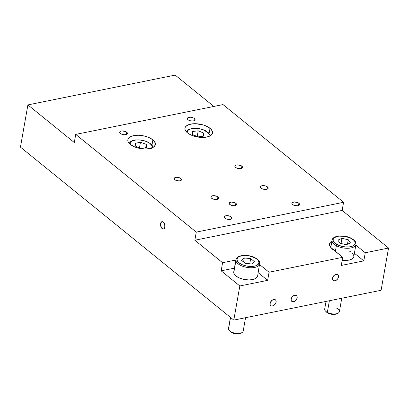 <?xml version="1.0" encoding="UTF-8"?>
<svg xmlns="http://www.w3.org/2000/svg" width="409" height="409" viewBox="0 0 409 409"><rect width="100%" height="100%" fill="white"/><g stroke="black" fill="none" stroke-linecap="round" stroke-linejoin="round"><path stroke-width="0.61" d="M160.594 223.605A3.732 2.122 78.6 0 1 161.984 221.683A3.732 2.122 78.6 0 1 164.224 223.263A3.732 2.122 78.6 0 1 164.858 227.067L164.817 224.97L164.07 222.997L162.874 221.811L161.621 221.816L160.972 222.496L160.522 224.275L161.381 227.675L162.153 228.585L163.436 228.999L164.183 228.58L164.858 227.067A3.732 2.122 78.6 0 1 163.467 228.994A3.732 2.122 78.6 0 1 161.228 227.409A3.732 2.122 78.6 0 1 160.594 223.605M180.855 178.503A3.732 1.743 -170 0 1 181.524 179.756A3.732 1.743 -170 0 1 178.825 180.942A3.732 1.743 -170 0 1 174.842 179.72L176.535 180.579L179.357 180.926L180.972 180.476L181.535 179.566L181.213 178.851L179.812 177.884L176.345 177.296L175.17 177.532L174.214 178.319L174.842 179.72A3.732 1.743 -170 0 1 174.178 178.462A3.732 1.743 -170 0 1 176.877 177.276A3.732 1.743 -170 0 1 180.855 178.503M332.507 278.181A3.732 2.526 -51 0 1 334.746 274.899A3.732 2.526 -51 0 1 337.86 274.674A3.732 2.526 -51 0 1 338.519 276.965L338.33 275.262L337.66 274.536L335.487 274.505L333.79 275.707L332.957 276.893L332.451 278.805L332.696 279.884L333.366 280.615L334.363 280.881L336.132 280.344L337.696 278.872L338.519 276.965A3.732 2.526 -51 0 1 336.28 280.252A3.732 2.526 -51 0 1 333.161 280.472A3.732 2.526 -51 0 1 332.507 278.181M270.093 303.345A3.732 2.526 -51 0 1 272.333 300.063A3.732 2.526 -51 0 1 275.451 299.838A3.732 2.526 -51 0 1 276.106 302.128L275.917 300.426L275.247 299.7L273.074 299.669L271.377 300.871L270.543 302.057L270.037 303.969L270.283 305.048L270.952 305.779L271.949 306.044L273.723 305.508L275.283 304.035L276.106 302.128A3.732 2.526 -51 0 1 273.866 305.416A3.732 2.526 -51 0 1 270.753 305.635A3.732 2.526 -51 0 1 270.093 303.345M291.136 299.086A3.732 2.526 -51 0 1 293.376 295.804A3.732 2.526 -51 0 1 296.489 295.579A3.732 2.526 -51 0 1 297.149 297.87L296.96 296.167L296.29 295.441L294.117 295.41L292.42 296.612L291.586 297.798L291.08 299.71L291.326 300.789L291.995 301.52L292.992 301.786L294.761 301.249L296.326 299.777L297.149 297.87A3.732 2.526 -51 0 1 294.909 301.157A3.732 2.526 -51 0 1 291.791 301.377A3.732 2.526 -51 0 1 291.136 299.086M235.865 203.299A3.732 1.743 -170 0 1 236.535 204.556A3.732 1.743 -170 0 1 233.836 205.742A3.732 1.743 -170 0 1 229.853 204.515L232.24 205.563L234.367 205.722L235.983 205.272L236.545 204.362L235.865 203.299L234.822 202.685L231.356 202.092L229.413 202.808L229.265 203.81L229.853 204.515A3.732 1.743 -170 0 1 229.188 203.263A3.732 1.743 -170 0 1 231.888 202.077A3.732 1.743 -170 0 1 235.865 203.299L235.477 205.507L235.865 203.299M241.877 166.151A3.916 1.83 -170 0 1 242.583 167.47A3.916 1.83 -170 0 1 239.746 168.713A3.916 1.83 -170 0 1 235.569 167.429L237.343 168.329L240.303 168.697L242 168.222L242.593 167.266L241.877 166.151L240.783 165.507L237.143 164.883L235.911 165.134L234.909 165.957L234.95 166.683L235.569 167.429A3.916 1.83 -170 0 1 234.863 166.11A3.916 1.83 -170 0 1 237.701 164.863A3.916 1.83 -170 0 1 241.877 166.151L241.468 168.472L241.877 166.151M217.879 196.944A3.916 1.83 -170 0 1 218.585 198.263A3.916 1.83 -170 0 1 215.748 199.505A3.916 1.83 -170 0 1 211.571 198.222L213.345 199.122L216.305 199.49L218.002 199.014L218.595 198.058L217.879 196.944L216.785 196.3L213.145 195.676L211.913 195.926L210.911 196.749L210.952 197.475L211.571 198.222A3.916 1.83 -170 0 1 210.87 196.903A3.916 1.83 -170 0 1 213.702 195.655A3.916 1.83 -170 0 1 217.879 196.944L217.476 199.26L217.879 196.944M231.264 216.928A3.916 1.83 -170 0 1 231.969 218.248A3.916 1.83 -170 0 1 229.132 219.49A3.916 1.83 -170 0 1 224.955 218.207L226.729 219.106L229.689 219.475L231.387 218.999L231.98 218.043L231.264 216.928L230.17 216.284L226.53 215.661L225.298 215.911L224.296 216.734L224.337 217.46L224.955 218.207A3.916 1.83 -170 0 1 224.25 216.888A3.916 1.83 -170 0 1 227.087 215.64A3.916 1.83 -170 0 1 231.264 216.928L230.855 219.244L231.264 216.928M126.724 132.184A3.916 1.83 -170 0 1 127.424 133.503A3.916 1.83 -170 0 1 124.587 134.745A3.916 1.83 -170 0 1 120.41 133.462L122.184 134.362L124.428 134.745L126.381 134.479L127.184 133.978L127.434 133.298L127.097 132.547L125.624 131.534L121.984 130.916L120.287 131.386L119.75 131.989L119.791 132.715L120.41 133.462A3.916 1.83 -170 0 1 119.709 132.143A3.916 1.83 -170 0 1 122.542 130.895A3.916 1.83 -170 0 1 126.724 132.184L126.315 134.5L126.724 132.184M194.357 118.492A3.916 1.83 -170 0 1 195.057 119.811A3.916 1.83 -170 0 1 192.225 121.059A3.916 1.83 -170 0 1 188.048 119.771L189.822 120.675L192.782 121.038L194.479 120.568L195.073 119.612L193.861 118.15L190.338 117.209L188.391 117.475L187.588 117.976L187.332 118.656L188.048 119.771A3.916 1.83 -170 0 1 187.342 118.452A3.916 1.83 -170 0 1 190.18 117.209A3.916 1.83 -170 0 1 194.357 118.492L193.948 120.813L194.357 118.492M298.902 203.242A3.916 1.83 -170 0 1 299.603 204.561A3.916 1.83 -170 0 1 296.77 205.804A3.916 1.83 -170 0 1 292.588 204.515L294.368 205.42L297.328 205.783L299.025 205.313L299.613 204.357L299.281 203.605L297.803 202.593L294.163 201.974L292.128 202.726L291.878 203.401L292.588 204.515A3.916 1.83 -170 0 1 291.888 203.196A3.916 1.83 -170 0 1 294.725 201.954A3.916 1.83 -170 0 1 298.902 203.242L298.493 205.558L298.902 203.242M152.9 139.852A13.988 6.529 -170 0 1 155.405 144.561A13.988 6.529 -170 0 1 145.282 149.009A13.988 6.529 -170 0 1 130.353 144.413L134.275 146.724L136.698 147.634L144.704 148.999L149.628 148.62L153.334 147.25L155.256 145.108L155.446 143.84L154.244 141.161L152.9 139.852L148.978 137.542L143.942 135.936L138.549 135.267L135.977 135.328L131.58 136.217L128.712 138.007L127.997 139.162L127.807 140.425L128.15 141.759L130.353 144.413A13.988 6.529 -170 0 1 127.848 139.704A13.988 6.529 -170 0 1 137.971 135.261A13.988 6.529 -170 0 1 152.9 139.852L151.969 145.134L152.9 139.852M210.016 128.293A13.988 6.529 -170 0 1 212.522 133.002A13.988 6.529 -170 0 1 202.399 137.45A13.988 6.529 -170 0 1 187.47 132.859L191.392 135.164L196.427 136.775L204.393 137.383L206.744 137.061L210.451 135.696L212.373 133.549L212.562 132.281L211.361 129.602L208.237 127.071L203.672 125.072L195.666 123.707L193.094 123.769L188.697 124.658L185.829 126.447L185.113 127.603L184.924 128.871L185.267 130.2L187.47 132.859A13.988 6.529 -170 0 1 184.965 128.145A13.988 6.529 -170 0 1 195.088 123.702A13.988 6.529 -170 0 1 210.016 128.293L209.086 133.579L210.016 128.293M267.481 186.903A3.916 1.83 -170 0 1 268.181 188.222A3.916 1.83 -170 0 1 265.349 189.469A3.916 1.83 -170 0 1 261.167 188.181A3.916 1.83 -170 0 1 260.467 186.862A3.916 1.83 -170 0 1 263.304 185.62A3.916 1.83 -170 0 1 267.481 186.903L267.072 189.224L267.481 186.903L265.707 186.003L262.087 185.727L260.707 186.392L260.456 187.066L260.794 187.818L262.266 188.83L265.906 189.449L267.604 188.978L268.14 188.375L268.099 187.649L267.481 186.903M343.575 202.302L196.279 232.113L75.737 134.397L223.033 104.586L343.575 202.302L223.033 104.586L75.737 134.397L196.279 232.113L194.848 240.236L222.583 262.721L221.151 270.84L239.822 285.973L267.624 280.349L269.061 272.225L342.706 257.322L341.275 265.441L363.821 260.881L365.252 252.757L388.55 248.043L381.101 290.278L233.805 320.089L239.822 285.973L233.805 320.089L20.45 147.138L27.899 104.903L74.3 142.521L75.737 134.397L74.3 142.521L27.899 104.903L20.45 147.138L233.805 320.089L381.101 290.278L388.55 248.043L342.144 210.425L343.575 202.302L342.144 210.425L388.55 248.043L365.252 252.757L363.821 260.881L354.414 253.253L363.821 260.881L341.275 265.441L342.706 257.322L332.042 248.672A13.988 6.529 -170 0 1 329.536 243.963A13.988 6.529 -170 0 1 331.939 241.075L330.395 242.266L329.685 243.416L329.496 244.684L330.697 247.363L342.706 257.322L269.061 272.225L267.624 280.349L258.217 272.721L267.624 280.349L239.822 285.973L221.151 270.84L222.583 262.721L235.835 260.037L222.583 262.721L194.848 240.236L342.144 210.425L194.848 240.236L196.279 232.113L343.575 202.302M175.195 75.092L27.899 104.903L175.195 75.092L213.866 106.442L175.195 75.092M234.403 268.161L221.151 270.84L234.403 268.161M259.654 264.597L269.061 272.225L259.654 264.597M355.845 245.134L365.252 252.757L355.845 245.134M335.303 274.587L335.303 274.587A3.732 2.526 -51 0 1 337.86 274.674A3.732 2.526 -51 0 1 338.325 277.675A3.732 2.526 -51 0 1 335.723 280.564A3.732 2.526 -51 0 1 333.161 280.472A3.732 2.526 -51 0 1 332.696 277.476A3.732 2.526 -51 0 1 335.303 274.587L333.642 275.876L332.476 278.376L332.773 280.022L333.989 280.845L335.723 280.564L336.873 279.792L337.819 278.687L338.55 276.77L338.468 275.605L337.522 274.459L335.303 274.587M270.088 304.47A3.732 2.526 -51 0 1 271.806 300.462A3.732 2.526 -51 0 1 275.451 299.838A3.732 2.526 -51 0 1 276.111 301.004A3.732 2.526 -51 0 1 274.398 305.017A3.732 2.526 -51 0 1 270.753 305.635A3.732 2.526 -51 0 1 270.088 304.47L270.528 305.416L271.356 305.952L273.048 305.835L274.219 305.16L275.906 302.859L276.111 301.004L275.671 300.058L274.321 299.434L271.98 300.313L270.293 302.614L270.088 304.47M332.282 239.597A12.122 5.66 10 0 0 336.387 245.697L335.38 251.382L336.387 245.697A12.122 5.66 -170 0 1 332.088 240.226C332.548 235.282 344.669 234.515 351.525 238.401C353.918 240.364 355.646 239.925 355.968 244.434A12.122 5.66 -170 0 1 348.678 248.248A12.122 5.66 -170 0 1 336.387 245.697A0.93 0.47 -61.9 0 1 337.118 244.623A11.191 5.225 -170 0 1 335.656 236.98A11.191 5.225 -170 0 1 351.229 238.411L353.949 240.385L354.772 241.458L355.17 243.57L354.741 244.526L352.686 246.06L349.337 246.898L345.206 246.924L338.913 245.451L334.393 242.649L333.161 240.502L333.171 239.469L334.444 237.67L337.195 236.458L339.005 236.136L345.308 236.412L351.229 238.411A0.93 0.47 -61.9 0 1 351.525 238.406A0.93 0.47 118.1 0 0 351.229 238.411A11.191 5.225 -170 0 1 352.686 246.06A11.191 5.225 -170 0 1 337.118 244.623A0.93 0.47 118.1 0 0 336.387 245.697A12.122 5.66 10 0 0 355.774 245.063M326.034 301.423L324.695 309.02A7.459 3.482 10 0 0 327.338 312.384L329.388 300.743L327.338 312.384L327.916 313.105A6.247 2.919 10 0 0 336.811 313.805L337.962 313.222A7.459 3.482 -170 0 1 327.338 312.384A7.459 3.482 10 0 0 334.899 313.954A7.459 3.482 10 0 0 339.388 311.607L341.745 298.243M336.745 308.243A7.459 3.482 -170 0 1 337.962 313.222M353.795 256.734L352.42 258.682L349.439 259.991L345.303 260.472L342.185 260.282A12.122 5.66 10 0 0 353.821 256.617L355.968 244.434M346.392 244.684L350.467 242.89L348.243 239.725L341.95 238.35L337.875 240.144L340.099 243.309L346.392 244.684L340.099 243.309L337.875 240.144L341.95 238.35L341.04 243.519L341.95 238.35L348.243 239.725L347.451 244.219L348.243 239.725L350.467 242.89L346.392 244.684M334.322 249.035L332.655 249.597M353.811 255.615L352.471 253.289M351.178 252.174L349.526 251.152M327.338 312.384A7.459 3.482 -170 0 1 325.482 311.024L326.362 311.965A6.247 2.919 10 0 0 327.916 313.105L327.338 312.384M326.356 311.96L327.916 313.105L331.218 314.219L334.741 314.373L336.827 313.8M187.199 132.981L187.138 131.938L188.278 130.103L190.926 128.835L194.679 128.329L198.958 128.656L203.12 129.771L207.777 132.521A0.93 0.68 -45.7 0 1 208.288 132.669A0.93 0.68 134.3 0 0 207.777 132.521L209.142 134.668L208.835 136.683M210.011 135.946L209.771 134.822L208.288 132.669A0.93 0.68 -45.7 0 1 208.437 133.227A12.122 5.66 -170 0 1 209.991 135.957M198.135 136.872L203.682 136.12L203.718 133.073L198.207 130.778L192.659 131.529L192.624 134.576L198.135 136.872L192.624 134.576L192.659 131.529L198.207 130.778L197.199 136.483L198.207 130.778L203.718 133.073L203.171 136.192L203.718 133.073L203.682 136.12L198.135 136.872M187.123 132.562A11.191 5.225 -170 0 1 195.083 128.324A11.191 5.225 -170 0 1 207.777 132.521M130.011 144.121A11.191 5.225 -170 0 1 140.036 139.98L146.325 141.458L149.643 143.232L151.657 145.328L152.066 146.407L151.616 148.395M130.042 144.362L130.491 142.368L132.547 140.839L135.9 140.001L140.036 139.98A11.191 5.225 -170 0 1 151.867 147.976M135.256 143.314L135.844 146.432L141.642 148.503L146.857 147.455L146.269 144.331L140.466 142.26L135.256 143.314L140.466 142.26L146.269 144.331L145.676 147.69L146.269 144.331L146.857 147.455L141.642 148.503L135.844 146.432L135.256 143.314M139.5 147.736L140.466 142.26L139.5 147.736M259.766 262.91A12.122 5.66 -170 0 1 259.776 263.902A12.122 5.66 -170 0 1 247.89 267.532A12.122 5.66 -170 0 1 235.901 260.686A0.93 0.813 -10.5 0 1 236.964 259.96A11.191 5.225 -170 0 1 246.97 255.584A11.191 5.225 -170 0 1 258.989 262.016L258.539 264.004L256.474 265.533L254.93 266.049L251.111 266.484L246.816 266.085L242.695 264.909L239.377 263.135L237.373 261.034L236.98 258.923L238.263 257.128L241.024 255.922L244.843 255.487L249.137 255.886L255.052 257.89L257.767 259.868L258.989 262.016A0.93 0.813 -10.5 0 1 259.766 262.91A0.93 0.813 169.5 0 0 258.989 262.016A11.191 5.225 -170 0 1 248.984 266.387A11.191 5.225 -170 0 1 236.964 259.96A0.93 0.813 169.5 0 0 235.901 260.686A12.122 5.66 10 0 0 247.419 267.466A12.122 5.66 10 0 0 259.664 264.332M243.186 330.467A7.459 3.482 -170 0 1 241.77 332.691A7.459 3.482 -170 0 1 229.285 330.492A7.459 3.482 -170 0 1 228.503 329.097A7.459 3.482 10 0 0 235.881 333.309A7.459 3.482 10 0 0 243.197 331.075L245.553 317.711M229.285 330.492L230.165 331.433A6.247 2.919 10 0 0 240.62 333.274A6.247 2.919 10 0 0 241.111 332.972M230.558 317.456L228.503 329.097L230.558 317.456M235.901 260.686L233.754 272.869A12.122 5.66 10 0 0 245.737 279.715A12.122 5.66 10 0 0 257.624 276.085L259.766 262.655C260.364 261.535 255.41 256.423 249.05 255.763C241.504 254.797 237.118 256.111 235.896 259.695L233.743 271.878A12.122 5.66 10 0 0 233.754 272.869L235.901 260.686A12.122 5.66 -170 0 1 235.896 259.695M245.303 263.391L251.658 263.984L254.337 261.581L250.656 258.58L244.296 257.987L241.617 260.39L245.303 263.391L241.617 260.39L244.296 257.987L243.59 261.995L244.296 257.987L250.656 258.58L249.73 263.805L250.656 258.58L254.337 261.581L251.658 263.984L245.303 263.391M233.774 271.75L234.199 274.03L236.371 276.31L239.965 278.227L244.429 279.505L249.081 279.94L253.222 279.465L256.213 278.161L257.598 276.213M230.456 317.374L228.498 328.483A7.459 3.482 10 0 0 228.503 329.097A7.459 3.482 -170 0 1 228.713 327.916M230.165 331.428L231.709 332.563L235.011 333.683L238.534 333.846L240.635 333.269M291.208 298.759A3.732 2.526 -51 0 1 293.524 295.707A3.732 2.526 -51 0 1 296.489 295.579A3.732 2.526 -51 0 1 297.077 298.197A3.732 2.526 -51 0 1 294.761 301.249A3.732 2.526 -51 0 1 291.791 301.377A3.732 2.526 -51 0 1 291.208 298.759L291.218 300.543L291.791 301.372L292.716 301.765L293.861 301.653L295.6 300.61L296.52 299.48L297.077 298.197L297.067 296.418L296.07 295.329L294.424 295.303L292.184 296.883L291.208 298.759M178.989 180.942A3.732 1.743 -170 0 1 174.178 178.462A3.732 1.743 -170 0 1 176.714 177.276A3.732 1.743 -170 0 1 181.524 179.756A3.732 1.743 -170 0 1 178.989 180.942L180.742 180.599L181.524 179.75L181.356 179.045L180.134 178.038L176.714 177.276L175.456 177.44L174.3 178.145L174.346 179.173L175.568 180.18L178.989 180.942M163.615 228.953L163.615 228.953A3.732 2.122 78.6 0 1 163.467 228.994A3.732 2.122 78.6 0 1 160.671 225.891A3.732 2.122 78.6 0 1 161.836 221.719A3.732 2.122 78.6 0 1 161.984 221.683A3.732 2.122 78.6 0 1 164.781 224.786A3.732 2.122 78.6 0 1 163.615 228.953L164.786 227.409L164.75 224.653L163.528 222.297L162.68 221.734L161.836 221.719L160.665 223.263L160.701 226.024L161.923 228.38L162.772 228.938L163.615 228.953M332.088 240.226L330.804 247.496M208.288 132.669L205.374 130.629L202.373 129.387L199.086 128.569L194.377 128.211L189.357 129.147L187.455 130.267L186.315 131.77M152.894 147.506L152.358 145.742L150.916 143.988L146.678 141.463L142.107 140.154L135.251 139.934L132.276 140.696L130.313 141.851L129.203 143.329M241.77 332.691L240.62 333.274"/></g></svg>
